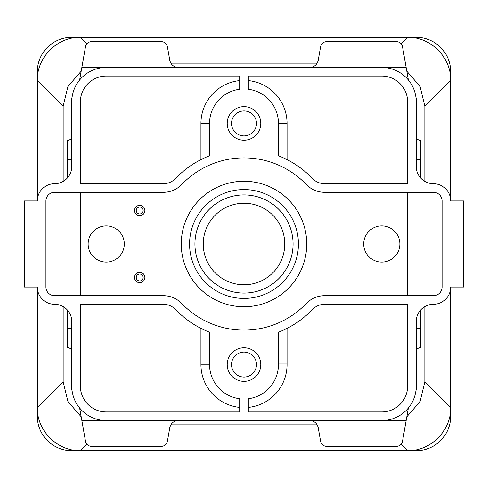 <?xml version="1.0" encoding="UTF-8"?>
<svg xmlns="http://www.w3.org/2000/svg" width="488" height="488" viewBox="0 0 488 488"><rect width="100%" height="100%" fill="white"/><g stroke="black" fill="none" stroke-linecap="round" stroke-linejoin="round"><path stroke-width="0.73" d="M424.847 181.408L424.847 106.213L420.07 86.498L406.809 71.181M450.68 200.94L463.6 200.94L463.6 287.06L450.68 287.06L450.68 407.626C451.186 430.672 430.672 451.186 407.626 450.68L80.374 450.68C57.328 451.186 36.813 430.672 37.32 407.626L37.32 287.06L24.4 287.06L24.4 200.94L37.32 200.94L37.32 80.374C36.813 57.328 57.328 36.813 80.374 37.32L407.626 37.32C430.672 36.813 451.186 57.328 450.68 80.374L450.68 200.94A17.226 17.226 0 0 0 433.46 183.72A17.226 17.226 0 0 1 416.233 166.493L416.233 101.907A34.447 34.447 0 0 0 381.787 67.46L406.15 67.46L408.358 79.983M81.191 71.175L67.923 86.504L63.153 106.213L63.153 181.408M63.153 306.592L63.153 381.787L67.93 401.502L81.191 416.819M170.818 424.847L317.182 424.847M406.809 416.825L420.076 401.496L424.847 381.787L424.847 306.592M67.46 310.112L67.46 328.394L71.767 328.394L71.767 390.138M71.767 97.862L71.767 159.606L67.46 159.606L67.46 140.66L70.681 139.367A1.72 1.72 0 0 0 71.767 137.768M420.54 310.112L420.54 328.394L416.233 328.394L416.233 390.138M416.233 97.862L416.233 159.606L420.54 159.606L420.54 177.888M317.182 63.153L170.818 63.153M143.149 277.489A3.447 3.447 0 0 0 137.982 274.506A3.447 3.447 0 0 0 137.982 280.478A3.447 3.447 0 0 0 143.149 277.489M143.149 210.511A3.447 3.447 0 0 1 137.982 213.494A3.447 3.447 0 0 1 137.982 207.522A3.447 3.447 0 0 1 143.149 210.511M256.487 364.566A12.487 12.487 0 0 1 244 377.053A12.487 12.487 0 0 1 231.513 364.566A12.487 12.487 0 0 1 244 352.08A12.487 12.487 0 0 1 256.487 364.566M256.487 123.433A12.487 12.487 0 0 1 244 135.92A12.487 12.487 0 0 1 231.513 123.433A12.487 12.487 0 0 1 244 110.947A12.487 12.487 0 0 1 256.487 123.433M200.94 328.381L200.94 364.225L209.553 364.225A34.447 34.447 0 0 0 239.693 398.739L239.693 411.927L106.213 411.927A25.834 25.834 0 0 1 80.374 386.093L80.374 304.28L163.212 304.28A17.226 17.226 0 0 1 175.643 309.581A94.727 94.727 0 0 0 209.553 332.243L209.553 364.225M278.447 363.999L278.447 332.243A94.727 94.727 0 0 0 312.357 309.581A17.226 17.226 0 0 1 324.788 304.28L407.626 304.28L407.626 386.093A25.834 25.834 0 0 1 381.787 411.927L248.307 411.927L248.307 398.739A34.447 34.447 0 0 0 278.441 363.999L287.054 363.999L287.054 328.381M144.869 277.489A5.167 5.167 0 0 0 137.122 273.018A5.167 5.167 0 0 0 137.122 281.966A5.167 5.167 0 0 0 144.869 277.489M144.869 210.511A5.167 5.167 0 0 0 137.122 206.034A5.167 5.167 0 0 0 137.122 214.982A5.167 5.167 0 0 0 144.869 210.511M407.626 295.673L407.626 192.327M80.374 192.327L80.374 295.673M450.68 287.06A17.226 17.226 0 0 1 433.46 304.28A17.226 17.226 0 0 0 416.233 321.507L416.233 386.093A34.447 34.447 0 0 1 381.787 420.54L406.15 420.54L402.472 441.396C401.691 444.483 399.715 446.142 396.537 446.374L326.564 446.374C323.391 446.142 321.409 444.483 320.628 441.396L318.207 427.659C317.09 423.248 314.26 420.876 309.721 420.54M178.279 420.54C173.74 420.876 170.91 423.248 169.794 427.659L167.372 441.396C166.591 444.483 164.609 446.142 161.436 446.374L91.463 446.374C88.285 446.142 86.309 444.483 85.528 441.396L81.85 420.54L106.213 420.54A34.447 34.447 0 0 1 71.767 386.093L71.767 321.507A17.226 17.226 0 0 0 54.54 304.28A17.226 17.226 0 0 1 37.32 287.06M37.32 200.94A17.226 17.226 0 0 1 54.54 183.72A17.226 17.226 0 0 0 71.767 166.493L71.767 101.907A34.447 34.447 0 0 1 106.213 67.46L81.85 67.46L85.528 46.604C86.309 43.517 88.285 41.858 91.463 41.626L161.436 41.626C164.609 41.858 166.591 43.517 167.372 46.604L169.794 60.341C170.91 64.752 173.74 67.124 178.279 67.46M406.15 67.46L402.472 46.604C401.691 43.517 399.715 41.858 396.537 41.626L326.564 41.626C323.391 41.858 321.409 43.517 320.628 46.604L318.207 60.341C317.09 64.752 314.26 67.124 309.721 67.46M227.207 364.566A16.793 16.793 0 0 1 252.394 350.024A16.793 16.793 0 0 1 252.394 379.109A16.793 16.793 0 0 1 227.207 364.566M227.207 123.433A16.793 16.793 0 0 1 252.394 108.891A16.793 16.793 0 0 1 252.394 137.976A16.793 16.793 0 0 1 227.207 123.433M209.553 123.433L209.553 155.757A94.727 94.727 0 0 0 175.643 178.419A17.226 17.226 0 0 1 163.212 183.72L80.374 183.72L80.374 101.907A25.834 25.834 0 0 1 106.213 76.073L239.693 76.073L239.693 89.261A34.447 34.447 0 0 0 209.553 123.433L200.94 123.433L200.94 159.625M278.447 123.433A34.447 34.447 0 0 0 248.307 89.261L248.307 76.073L381.787 76.073A25.834 25.834 0 0 1 407.626 101.907L407.626 183.72L324.788 183.72A17.226 17.226 0 0 1 312.357 178.419A94.727 94.727 0 0 0 278.447 155.757L278.447 123.433L287.06 123.433A43.06 43.06 0 0 0 248.307 80.593M54.54 295.673A8.613 8.613 0 0 1 45.927 287.06L45.927 200.94A8.613 8.613 0 0 1 54.54 192.327L163.212 192.327A25.834 25.834 0 0 0 181.859 184.379A86.12 86.12 0 0 1 306.141 184.379A25.834 25.834 0 0 0 324.788 192.327L433.46 192.327A8.613 8.613 0 0 1 442.073 200.94L442.073 287.06A8.613 8.613 0 0 1 433.46 295.673L324.788 295.673A25.834 25.834 0 0 0 306.141 303.621A86.12 86.12 0 0 1 181.859 303.621A25.834 25.834 0 0 0 163.212 295.673L54.54 295.673M420.54 328.394L420.54 347.34L417.319 348.633A1.72 1.72 0 0 0 416.233 350.231M406.15 420.54L408.358 408.017M381.787 420.54L106.213 420.54M79.642 408.017L81.85 420.54M71.767 350.231A1.72 1.72 0 0 0 70.681 348.633L67.46 347.34L67.46 328.394M67.46 177.888L67.46 159.606M79.642 79.983L81.85 67.46M106.213 67.46L381.787 67.46M416.233 137.768A1.72 1.72 0 0 0 417.319 139.367L420.54 140.66L420.54 159.606M399.873 244A18.086 18.086 0 0 0 381.787 225.913A18.086 18.086 0 0 0 363.706 244A18.086 18.086 0 0 0 381.787 262.087A18.086 18.086 0 0 0 399.873 244M124.294 244A18.086 18.086 0 0 0 106.213 225.913A18.086 18.086 0 0 0 88.127 244A18.086 18.086 0 0 0 106.213 262.087A18.086 18.086 0 0 0 124.294 244M424.847 106.213L450.68 80.374L450.68 71.767A34.447 34.447 0 0 0 416.233 37.32L407.626 37.32L401.16 43.78M86.84 43.78L80.374 37.32L71.767 37.32A34.447 34.447 0 0 0 37.32 71.767L37.32 80.374L63.153 106.213M63.153 381.787L37.32 407.626L37.32 416.233A34.447 34.447 0 0 0 71.767 450.68L80.374 450.68L86.84 444.22M401.16 444.22L407.626 450.68L416.233 450.68A34.447 34.447 0 0 0 450.68 416.233L450.68 407.626L424.847 381.787M203.246 244A40.754 40.754 0 0 1 264.38 208.705A40.754 40.754 0 0 1 264.38 279.295A40.754 40.754 0 0 1 203.246 244M194.925 244A49.075 49.075 0 0 1 268.54 201.501A49.075 49.075 0 0 1 268.54 286.499A49.075 49.075 0 0 1 194.925 244M189.576 244A54.424 54.424 0 0 1 244 189.576A54.424 54.424 0 0 1 298.424 244A54.424 54.424 0 0 1 244 298.424A54.424 54.424 0 0 1 189.576 244M239.693 80.593A43.06 43.06 0 0 0 200.94 123.433M200.94 364.225A43.06 43.06 0 0 0 239.693 407.407M248.307 407.407A43.06 43.06 0 0 0 287.054 363.999M287.06 159.619L287.06 123.433M306.738 244A62.738 62.738 0 0 0 212.628 189.667A62.738 62.738 0 0 0 212.628 298.333A62.738 62.738 0 0 0 306.738 244"/></g></svg>

